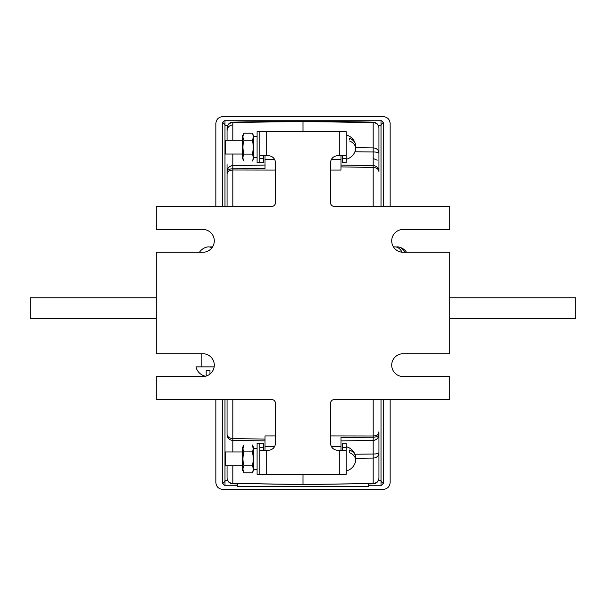 <?xml version="1.0" encoding="UTF-8"?>
<svg xmlns="http://www.w3.org/2000/svg" width="606" height="606" viewBox="0 0 606 606"><rect width="100%" height="100%" fill="white"/><g stroke="black" fill="none" stroke-linecap="round" stroke-linejoin="round"><path stroke-width="0.91" d="M232.825 399.649L232.825 438.547L265.027 439.115L265.027 450.22M283.222 131.608L303 131.267L303 121.533L232.84 122.45A5.871 5.871 0 0 0 227.061 128.313L227.061 140.236M227.061 130.419L227.061 128.002A5.871 5.871 0 0 1 232.825 122.132L259.853 121.662M293.115 121.079L312.885 121.079M227.061 206.343L227.061 171.498A5.871 5.871 -0 0 1 232.818 165.627L265.027 165.052L232.825 165.627L232.825 170.006A5.871 4.234 180 0 0 227.061 174.248L227.061 206.343L227.061 174.248M232.825 440.365L265.027 440.926L232.825 440.365L232.825 438.547A5.871 4.318 180 0 1 227.061 434.222L227.061 434.502A5.871 5.871 -0 0 0 232.825 440.365L232.825 451.947M227.061 434.222L227.061 399.649L227.061 434.222M265.027 436.002L265.027 446.501L274.632 446.448M265.027 435.934L275.382 435.919M232.825 465.756L232.825 483.429A5.871 5.749 0 0 1 227.061 477.679L227.061 465.756M373.16 483.55L303 484.459L232.825 483.429L303 484.58L303 474.725L303 484.58L373.16 483.55A5.871 5.871 0 0 0 378.939 477.679L378.939 477.611M265.027 155.772L265.027 168.521L232.795 168.771A5.871 3.189 180 0 0 227.061 171.96L227.061 164.597M265.027 159.492L274.632 159.545M322.778 131.608L303 131.608L303 121.412L232.84 122.45M275.382 170.074L232.825 170.006L232.825 206.343M330.618 435.919L373.175 435.987A5.871 4.234 -0 0 0 378.939 431.745L378.939 477.99A5.871 5.871 0 0 1 373.175 483.861L368.584 483.936M373.175 206.343L373.175 167.445L340.973 166.885L340.973 155.772M378.939 148.667L378.939 171.771A5.871 4.318 -0 0 0 373.175 167.445L373.16 122.45L303 121.412M322.778 474.384L283.222 474.384M340.973 169.991L340.973 159.492L331.368 159.545M340.973 170.059L330.618 170.074M340.973 450.22L340.973 437.471L373.205 437.221L373.175 399.649M340.973 446.501L331.368 446.448M378.939 477.679A5.871 5.749 0 0 1 373.175 483.429L373.175 440.373L340.973 440.941L373.175 440.373L373.205 437.221A5.871 3.189 -0 0 0 378.939 434.032L378.939 431.745M373.175 122.45L373.175 122.132C376.69 122.526 378.606 124.488 378.939 128.002L378.939 152.871A5.871 4.939 180 0 0 373.175 147.925L355.624 147.735M354.919 151.78L373.175 151.947A5.871 1.523 180 0 1 378.939 153.469L378.939 171.498A5.871 5.871 180 0 0 373.175 165.627L354.071 165.294L373.175 165.627A5.871 5.871 180 0 1 378.939 171.498M378.939 434.502C378.606 438.017 376.682 439.971 373.175 440.373A5.871 5.871 180 0 0 378.939 434.502L378.939 453.129A5.871 4.939 -0 0 1 373.175 458.068L355.624 458.257M340.973 165.067L354.071 165.294L340.973 165.067M373.16 122.45A5.871 5.871 0 0 1 378.939 128.313A5.871 5.749 180 0 0 373.175 122.564L303 121.533M224.977 206.343L224.977 124.7L222.743 122.465L224.47 120.738L381.53 120.738L383.257 122.465L383.257 206.343M222.743 206.343L222.743 122.465M382.113 399.649L390.158 399.649L390.158 482.497C389.719 486.663 387.423 488.966 383.257 489.406L222.743 489.406C218.577 488.966 216.281 486.663 215.842 482.497L215.842 399.649L223.887 399.649M237.416 485.262L224.47 485.262L222.743 483.535L222.743 399.649M222.743 483.535L224.977 481.3L224.977 399.649M381.022 399.649L381.022 481.3L383.257 483.535L381.53 485.262L368.584 485.262M383.257 399.649L383.257 483.535M383.257 122.465L381.022 124.7L381.022 206.343M390.158 206.343L390.158 123.503C389.719 119.337 387.423 117.034 383.257 116.594L222.743 116.594C218.577 117.034 216.281 119.337 215.842 123.503L215.842 206.343M259.853 158.537L263.299 158.537L263.299 162.673L259.853 162.673L259.853 131.608L346.147 131.608L346.147 155.772L337.519 155.772A6.901 6.901 0 0 0 330.618 162.673L330.618 202.889A3.454 3.454 0 0 0 334.065 206.343L449.705 206.343L449.705 229.469L403.104 229.469A11.393 11.393 0 0 0 391.711 240.862A11.393 11.393 0 0 0 403.104 252.255L449.705 252.255L449.705 353.737L403.104 353.737A11.393 11.393 0 0 0 391.711 365.13A11.393 11.393 0 0 0 403.104 376.523L449.705 376.523L449.705 399.649L334.065 399.649A3.454 3.454 0 0 0 330.618 403.104L330.618 443.319A6.901 6.901 0 0 0 337.519 450.22L346.147 450.22L346.147 474.384L259.853 474.384L259.853 443.319L257.088 443.319L257.088 474.384L259.853 474.384M346.147 155.772L346.147 162.673L342.701 162.673L342.701 155.772M259.853 131.608L257.088 131.608L257.088 162.673L259.853 162.673L259.853 155.772L268.481 155.772A6.901 6.901 0 0 1 275.382 162.673L275.382 202.889A3.454 3.454 0 0 1 271.935 206.343L156.295 206.343L156.295 229.469L202.896 229.469A11.393 11.393 0 0 1 214.289 240.862A11.393 11.393 0 0 1 202.896 252.255L156.295 252.255L156.295 353.737L202.896 353.737A11.393 11.393 0 0 1 214.289 365.13A11.393 11.393 0 0 1 202.896 376.523L156.295 376.523L156.295 399.649L271.935 399.649A3.454 3.454 0 0 1 275.382 403.104L275.382 443.319A6.901 6.901 0 0 1 268.481 450.22L259.853 450.22L259.853 443.319L263.299 443.319L263.299 450.22M263.299 158.537L263.299 155.772M346.147 447.455L342.701 447.455L342.701 443.319L346.147 443.319L346.147 450.22M342.701 447.455L342.701 450.22M327.535 121.768L346.147 121.768L346.147 121.079L259.853 121.079L259.853 121.768L278.465 121.768M368.584 483.611L368.584 486.292L237.416 486.292L237.416 483.611M156.295 297.819L30.3 297.819L30.3 318.529L156.295 318.529M449.705 318.529L575.7 318.529L575.7 297.819L449.705 297.819M201.169 353.737L201.169 366.857L214.153 366.857L195.958 366.857A12.431 12.431 0 0 0 205.434 376.235M206.176 376.038L206.176 370.304L209.971 370.304L209.971 374.061M349.601 451.243L349.601 450.016A12.279 8.681 180 0 1 355.517 456.166A12.431 12.431 0 0 0 346.147 446.736M355.517 458.848A12.279 8.681 180 0 0 355.517 456.166M349.601 452.705A12.279 8.681 0 0 1 355.517 461.537A12.431 12.431 0 0 1 346.147 470.968M242.589 451.947L225.334 451.947L225.334 465.756L242.589 465.756M349.601 139.531L349.601 138.312A12.279 8.681 180 0 1 355.517 144.455A12.431 12.431 0 0 0 346.147 135.024M355.517 147.144A12.279 8.681 180 0 0 355.517 144.455M349.601 140.993A12.279 8.681 0 0 1 355.517 149.826A12.431 12.431 0 0 1 346.147 159.257M242.589 140.236L225.334 140.236L225.334 154.045L242.589 154.045M212.479 247.021A12.279 8.681 -90 0 0 209.797 247.021A12.279 8.681 90 0 0 207.116 247.021A12.279 8.681 90 0 1 211.873 247.869M257.088 157.363L253.641 157.59L257.088 157.674M253.278 448.728L252.21 444.902L253.641 447.372L253.641 470.324L252.21 472.801L244.021 472.801C242.605 470.483 242.605 468.158 244.021 465.825C242.605 461.189 242.605 456.538 244.021 451.871C242.605 449.554 242.605 447.228 244.021 444.902L242.953 448.728M252.21 472.801C253.626 470.483 253.626 468.158 252.21 465.825C253.626 461.189 253.626 456.538 252.21 451.871C253.626 449.554 253.626 447.228 252.21 444.902M244.021 444.902L242.589 447.372L242.589 470.324L244.021 472.801L242.938 469.355M252.21 465.825L244.021 465.825M252.21 451.871L244.021 451.871M253.285 469.355L252.997 471.089M252.21 133.191L253.641 135.668L253.641 158.62L252.21 161.098C253.626 158.78 253.626 156.454 252.21 154.121L244.021 154.121C242.605 156.439 242.605 158.764 244.021 161.098C242.605 158.78 242.605 156.454 244.021 154.121C242.605 149.477 242.605 144.834 244.021 140.168C242.605 137.85 242.605 135.524 244.021 133.191L252.21 133.191C253.626 135.524 253.626 137.85 252.21 140.168L244.021 140.168M253.293 136.676L252.997 134.918M244.021 133.191L242.589 135.668L242.589 158.62L244.021 161.098M242.938 136.676L243.233 134.918M252.21 161.098C253.626 158.764 253.626 156.439 252.21 154.121C253.626 149.477 253.626 144.834 252.21 140.168M393.521 247.021A12.279 8.681 90 0 1 402.013 252.202M404.725 252.255A12.279 8.681 -90 0 0 398.884 247.021A12.279 8.681 -90 0 0 396.203 247.021A12.279 8.681 -90 0 1 398.884 247.021A12.279 8.681 -90 0 1 404.725 252.255M232.825 140.236L232.825 122.564A5.871 5.749 180 0 0 227.061 128.313M232.825 483.55L232.825 483.861C229.31 483.467 227.394 481.512 227.061 477.99M232.825 154.045L232.825 165.627C229.318 166.021 227.394 167.976 227.061 171.49M354.919 454.22L373.175 454.045A5.871 1.523 0 0 0 378.939 452.523M225 120.738L224.977 125.76M227.508 480.24L224.977 480.24M225 485.262L225 399.649M225 206.343L225 125.76L227.5 125.76M381 399.649L381 480.24L378.492 480.24M378.5 125.76L381 125.76L381 206.343M381.022 480.24L381 485.262M381.022 125.76L381 120.738M346.147 158.537L342.701 158.537M339.246 474.384L339.246 450.22M339.246 155.772L339.246 131.608M266.754 131.608L266.754 155.772M266.754 450.22L266.754 474.384M259.853 447.455L263.299 447.455M227.061 477.679A5.871 5.871 0 0 0 232.84 483.55M232.825 483.861L237.416 483.936M232.818 124.912C229.31 125.313 227.394 127.268 227.061 130.775M373.19 158.469L377.212 160.181M373.175 122.132L346.147 121.662M207.116 247.021A12.431 12.431 0 0 0 199.465 252.255M253.641 136.615L257.088 136.615M257.088 448.319L253.641 448.319M257.088 469.377L253.641 469.377M406.535 252.255A12.431 12.431 0 0 0 398.884 247.021"/></g></svg>
